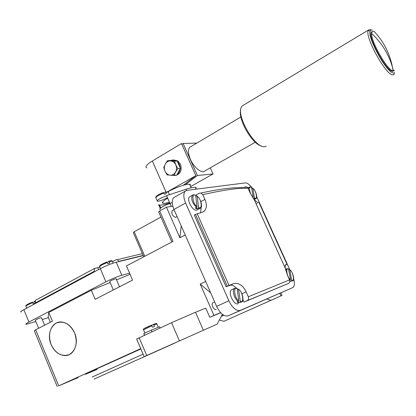 <?xml version="1.0" encoding="UTF-8"?>
<svg xmlns="http://www.w3.org/2000/svg" width="416" height="416" viewBox="0 0 416 416"><rect width="100%" height="100%" fill="white"/><g stroke="black" fill="none" stroke-linecap="round" stroke-linejoin="round"><path stroke-width="0.62" d="M243.885 104.92L242.232 105.914L241.587 106.803C235.659 115.045 254.914 148.372 264.555 146.692L266.25 146.24M393.936 74.459L392.532 74.87C385.554 74.636 364.728 36.691 368.233 30.503L368.472 30.025L370.578 29.562M393.884 74.646L394.446 72.732L393.172 72.935C386.589 72.649 366.933 36.821 370.188 30.956L371.015 29.988L372.388 30.056M240.718 109.949C237.702 118.888 252.101 144.097 261.186 145.886M393.775 70.959L392.392 71.323C385.996 70.954 367.255 36.026 371.348 32.053L372.133 31.522M190.996 146.562L189.816 147.264C187.845 149.604 188.058 153.66 190.45 159.432C194.054 167.846 202.088 174.018 205.026 170.82L255.304 142.246M394.571 70.444L393.104 70.923C387.561 70.632 370.88 41.595 371.634 33.431L372.05 31.632L373.859 31.226C383.432 41.096 389.646 53.123 392.501 67.314L393.104 70.923M196.825 143.109L183.108 143.478L197.392 175.495L213.044 173.961L210.293 167.83M181.927 144.482L183.108 143.478M146.869 167.882C144.69 166.967 146.52 164.674 152.36 161.013L181.501 143.52L195.827 175.651L183.274 185.26M213.044 173.961L190.663 186.55M185.344 184.699L197.392 175.495M167.606 191.698L195.827 175.651M173.488 159.957L177.762 160.909L180.549 164.273C182.213 170.68 180.279 174.46 174.751 175.62M177.798 168.615L175.812 164.918L174.496 161.179L167.476 160.659L170.721 160.534C172.692 159.645 174.637 159.786 176.556 160.966L177.138 161.013L179.374 164.356L180.424 168.402L180.112 168.969C179.816 171.454 178.771 173.352 176.977 174.663L176.67 175.224L174.034 175.469L175.578 172.078L177.798 168.615L180.424 168.402M175.791 175.308L171.439 175.302M180.112 168.969L176.977 174.663M177.414 161.621L180.149 167.794M170.721 160.534L176.556 160.966M167.476 160.659L165.282 164.112L163.769 167.502L165.064 171.22L167.029 174.881L174.034 175.469M174.496 161.179L177.138 161.013M170.186 175.209C167.903 174.918 166.192 173.592 165.064 171.22C164.065 168.766 164.138 166.4 165.282 164.112C166.561 161.923 168.345 160.862 170.643 160.94C172.936 161.2 174.663 162.526 175.812 164.918C176.821 167.393 176.743 169.78 175.578 172.078C174.278 174.262 172.479 175.308 170.186 175.209M94.323 271.882L94.307 268.596L99.809 267.046M112.538 261.643L115.934 259.823L117.296 259.662L119.142 261.513M35.823 300.118L35.428 300.331L35.287 303.534M21.143 312.057C20.259 311.932 21.159 311.137 23.852 309.67L100.308 268.668C106.059 265.72 111.374 263.572 116.251 262.22L143.26 255.616M35.854 321.537L26.156 324.293C25.298 324.23 26.218 323.482 28.928 322.046L105.893 281.814C111.675 278.902 116.99 276.723 121.831 275.272L129.574 273.172M48.433 317.652L42.266 319.556M32.796 302.77L34.346 301.413L34.876 302.312M25.839 306.15C25.49 305.354 27.664 304.018 32.37 302.141L33.244 303.852L35.131 303.144M107.292 262.517L108.867 261.295L109.824 263.078L107.838 263.801L106.777 262.038C103.371 263.255 98.467 266.016 100.214 265.928M110.157 282.511L91.338 290.248L48.786 312.463L48.162 316.997L50.341 322.275M130.068 274.326L116.563 279.874M41.512 317.725L40.654 317.782C37.388 318.958 35.62 319.795 35.344 320.304L38.626 328.281M116.126 278.845L115.461 278.798C111.946 280.041 110.042 280.966 109.756 281.575L113.329 289.978M32.37 302.141L29.858 303.207M78.166 377.614L58.703 385.866L140.733 348.639M48.786 312.463L52.406 321.22L35.672 329.8L58.703 385.866M144.134 356.637L217.142 324.137L144.134 356.637L136.64 339.035L171.548 322.696L195.51 312.239L205.795 308.168L209.799 317.299L213.964 315.406L200.216 284.097L205.665 281.466M185.193 234.957L179.868 237.765L166.447 207.194L159.687 210.959L158.709 211.962L171.855 242.003M159.687 210.959L173.014 241.394L126.464 265.923L132.553 280.124L95.155 299.296L91.338 290.248M51.09 344.542C47.928 334.786 49.639 327.631 56.217 323.066C63.705 320.45 69.841 323.742 74.625 332.94C77.844 342.945 76.066 350.168 69.29 354.609C61.755 356.975 55.687 353.621 51.09 344.542C46.353 333.887 52.146 321.043 61.474 321.994C67.189 322.67 71.578 326.321 74.625 332.94C79.243 343.288 73.996 355.711 65.26 355.581C59.082 355.321 54.361 351.64 51.09 344.542M57.221 386.552L34.336 330.814L35.672 329.8M213.964 315.406L220.594 312.624M220.683 312.723L209.799 317.299M217.142 324.137L222.394 314.33M166.447 207.194L172.812 206.196M179.868 237.765L181.22 225.93M177.086 216.549L175.573 217.344C172.515 216.096 171.356 213.918 172.084 210.813L172.484 210.595M175.084 196.882L173.742 197.631C171.668 199.997 171.74 203.939 173.966 209.456L216.632 306.389C220.272 313.591 224.099 316.748 228.108 315.869L292.635 287.664L240.292 310.404C236.35 311.246 232.539 308.032 228.862 300.763L185.619 203.024C183.362 197.47 183.238 193.518 185.26 191.168L187.039 190.341L245.164 182.92C247.286 182.837 249.631 184.538 252.216 188.022M210.662 292.828L200.216 284.097M216.2 309.504L216.128 309.535C214.053 310.601 210.839 304.028 212.789 302.718L213.236 302.515M266.869 299.016L270.946 300.316L282.001 295.417L223.933 321.277L219.32 320.076M223.933 321.277L270.946 300.316M223.725 315.245L221.343 316.29M185.656 338.13L169.208 345.472L185.656 338.13M144.544 335.208L143.858 333.601L144.331 335.306M151.944 331.781L151.252 330.164L143.858 333.601M159.65 326.794L151.252 330.164M143.77 256.802L133.323 232.632L134.196 231.78L160.93 217.038M171.475 206.409L169.832 203.481C163.899 205.728 160.628 207.553 160.014 208.962M169.832 203.481L172.234 202.67M293.66 278.777C294.819 283.046 294.632 285.912 293.108 287.383L292.635 287.664M256.688 196.716L289.843 269.745M266.016 302.536L251.129 309.182L266.016 302.536M174.554 343.221L94.063 379.085L174.554 343.221M160.15 209.565L159.806 209.066C160.43 207.61 163.821 205.712 169.983 203.382L172.234 202.628M196.425 187.98L195.39 187.377C193.648 187.174 190.486 187.814 185.91 189.296L166.572 195.629L169.983 203.382M196.752 195.92L196.29 194.87L199.238 193.237L200.975 193.019L202.8 194.652L204.922 199.41C207.095 204.584 206.799 208.567 204.022 211.349L202.041 212.352L195.452 214.412L227.271 286.213L233.704 283.603C238.898 282.641 243.043 285.397 246.137 291.876L248.321 296.78C248.976 298.433 248.57 299.744 247.094 300.711L288.402 283.452C289.77 282.568 290.155 281.382 289.557 279.9L287.565 275.506L285.126 267.868L285.366 264.898L287.035 264.326L285.184 265.221M288.402 283.452L243.979 302.12L242.923 299.744M236.475 288.158C234.068 285.704 231.91 284.768 230.006 285.345L226.06 286.785L194.282 215.041L195.452 214.412M200.569 212.753L201.141 207.319M256.038 203.715L257.291 203.481M199.716 208.52L196.638 210.137C192.608 211.25 186.254 199.384 189.535 196.877L190.31 196.451M238.264 303.67L238.155 303.716C234.166 305.838 227.583 292.453 231.348 289.89L232.206 289.484M151.585 325.328L153.431 324.376L154.528 326.326L152.5 327.189L151.377 325.239L143.744 328.786M160.222 208.276L158.631 204.636L159.536 205.067C161.387 205.286 164.715 204.599 169.525 203.008L169.728 203.471M167.684 198.156C162.807 201.141 161.299 202.868 163.15 203.33L165.152 203.247L169.468 202.212M166.629 195.764C160.014 198.255 156.946 200.08 157.42 201.24L158.288 201.209C160.961 200.689 164.018 199.498 167.456 197.636M287.035 264.326L258.95 202.467L257.39 202.358L254.223 199.706L249.954 192.52L247.957 188.126C247.229 186.826 246.152 186.446 244.717 186.987M227.271 286.213L226.06 286.785M247.094 300.711L243.979 302.12M288.662 269.62L289.749 269.76C293.093 271.435 295.064 282.428 291.684 280.192L291.236 281.05L290.113 281.554L289.905 280.42M289.806 281.434L290.113 281.554M289.754 280.488L290.488 279.5C287.066 277.815 285.163 266.703 288.558 269.058L287.95 268.7M195.785 196.409L196.534 195.993L197.189 196.3C201.542 198.645 202.862 210.298 198.536 207.371L198.026 208.333L196.846 208.967L196.648 207.282M196.992 206.44L195.66 195.354C191.318 192.291 192.53 204.064 196.992 206.44L196.477 207.402L195.302 208.042L196.846 208.967M237.182 289.214L237.848 288.907L238.555 289.307C242.7 291.08 244.447 303.82 240.297 301.392L239.777 302.375L238.55 302.931L238.358 301.605M238.82 300.654L237.089 288.548C232.918 285.964 234.572 298.86 238.82 300.654L238.3 301.631L237.068 302.198L238.55 302.931M190.211 185.536L190.471 184.85L190.206 184.387L187.944 184.205C182.52 185.11 175.817 187.621 167.83 191.75M161.637 197.766L159.827 198.713M163.94 193.107L165.407 191.932L166.364 193.653L164.455 194.277L163.332 192.587C160.202 193.596 155.314 196.44 156.135 197.033M195.66 195.354L195.135 194.99M237.089 288.548L236.387 288.142M290.488 279.5L288.558 269.058M289.749 269.76L291.684 280.192M251.722 188.287L252.829 188.292C256.339 190.398 257.972 200.564 254.446 197.943L253.656 198.968M197.189 196.3L198.536 207.371M238.555 289.307L240.297 301.392M252.886 197.86L253.198 197.111C249.61 194.979 248.05 184.725 251.581 187.45L251.124 187.122M253.198 197.111L251.581 187.45M252.829 188.292L254.446 197.943M152.36 161.013L165.916 191.812M119.049 261.295L143.172 255.408M98.566 269.604L97.729 267.639M35.095 303.061L94.11 271.388M116.251 262.22L121.831 275.272M100.308 268.668L105.893 281.814M23.852 309.67L28.928 322.046M32.734 302.624C27.768 304.689 25.522 305.942 26 306.389L26.718 308.131M112.46 261.466L112.289 261.066L109.273 261.778M107.286 262.501C101.629 264.857 99.112 266.313 99.736 266.864L100.464 268.585M140.878 348.982L90.132 371.821C81.832 375.752 84.167 374.946 97.136 369.403M195.51 312.239L203.367 330.236M280.94 295.885L279.817 293.384M143.078 354.162L92.134 377.042M221.536 315.936L223.444 315.073M171.548 322.696L179.41 340.891M139.136 337.714L146.713 355.482M144.789 256.266L134.196 231.78M240.292 310.404L228.108 315.869M228.862 300.763L216.632 306.389M185.619 203.024L173.966 209.456M185.91 189.296L186.43 190.471M156.848 323.939L153.936 324.938M151.902 325.796L143.556 329.794L144.966 333.086M204.922 199.41L200.871 201.62M233.704 283.603L230.006 285.345M246.137 291.876L241.92 293.816M289.702 269.625C293.212 272.277 294.861 280.368 292.666 280.883L291.236 281.05M290.04 280.358L289.588 279.968M285.693 270.457L286.754 268.684M197.158 196.16C201.193 199.108 202.784 207.277 200.491 208.099L199.566 208.551L198.026 208.333M196.477 207.402C192.135 202.831 190.793 198.786 192.452 195.26L193.45 194.787M238.503 289.13C242.71 291.86 244.291 301.319 241.68 302.047L239.777 302.375M238.3 301.631C234.385 299.062 231.79 290.233 234.395 288.465L234.926 288.153M168.558 192.582L168.293 191.984L165.797 192.369M163.888 192.988C157.898 195.447 155.277 197.132 156.021 198.047L157.42 201.24M248.321 296.78L289.557 279.9M248.014 188.245C238.867 187.798 223.792 189.93 202.8 194.652M197.184 213.684L229.013 285.449M248.451 189.212L249.08 187.242L250.286 186.961M252.793 188.183C256.09 190.876 257.832 197.928 255.824 198.713L255.216 199.004L253.999 198.786M242.232 105.914L368.472 30.025M370.188 30.956L368.233 30.503M189.816 147.264L240.89 116.953M371.348 32.053L372.05 31.632M393.432 70.97L392.501 67.314C388.716 54.189 381.763 42.9 371.634 33.431M176.686 160.976L177.762 160.909M142.402 253.63L117.296 259.662M35.428 300.331L94.307 268.596M113.173 263.136L112.289 261.066C112.18 260.572 111.036 260.65 108.867 261.295M34.346 301.413L34.887 301.236M99.497 266.552C99.216 265.6 101.67 264.087 106.855 262.012M44.606 325.218L41.46 317.6M119.522 286.806L116.054 278.684M160.155 327.974L159.598 326.674M172.084 210.813L174.08 209.711M173.742 197.631L185.26 191.168M212.789 302.718L214.64 301.86M282.001 295.417L280.878 292.926M196.186 189.171L195.39 187.377M158.241 327.189L156.796 323.825C157.123 323.232 156 323.419 153.431 324.376M160.753 207.839L159.536 205.067M202.316 212.269L204.017 211.354M285.407 269.344L286.406 268.882L288.48 268.861M189.535 196.877L192.452 195.26C192.863 194.683 193.913 194.652 195.603 195.166M231.348 289.89L234.395 288.465L236.995 288.293M143.473 329.696C142.48 329.274 145.111 327.787 151.377 325.239M191.22 187.808L189.613 184.184M163.15 203.33L162.594 202.056M169.484 194.678L168.293 191.984L165.407 191.932M285.126 267.868L254.223 199.706M247.957 188.126C239.117 186.883 225.758 188.032 207.875 191.578L200.975 193.019M155.683 197.6C155.631 196.29 158.215 194.605 163.452 192.54M254.134 199.602L255.31 198.983M247.26 188.224L249.08 187.242C249.506 186.805 250.323 186.82 251.529 187.294"/></g></svg>
